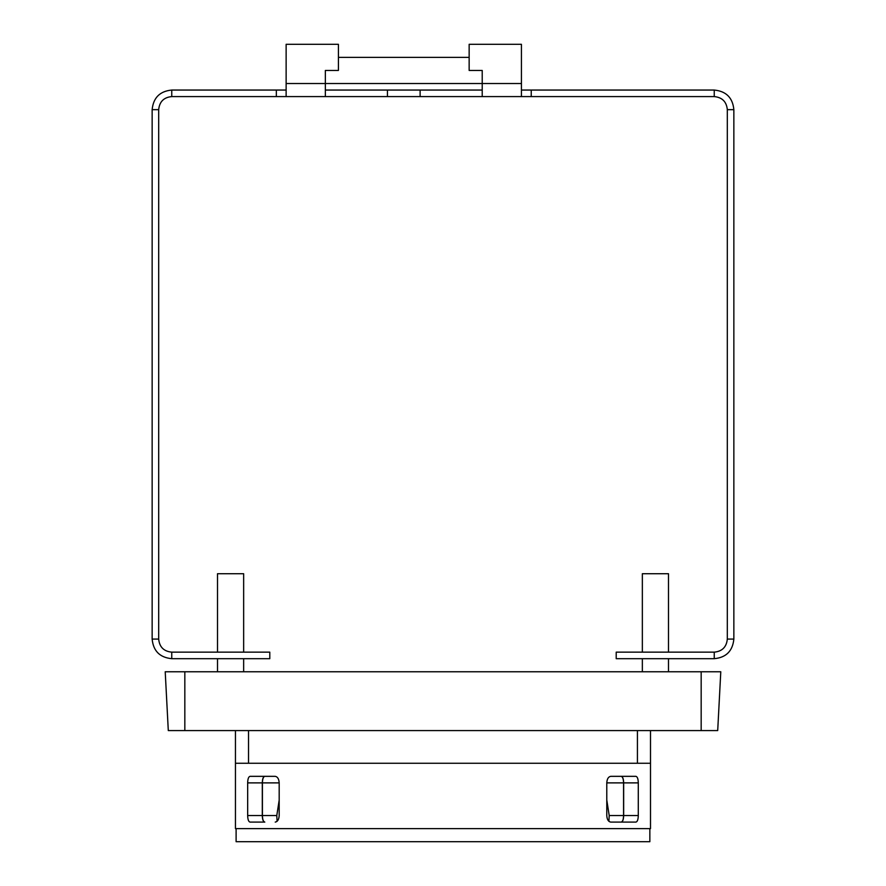 <?xml version="1.0" encoding="UTF-8"?>
<svg xmlns="http://www.w3.org/2000/svg" width="886" height="886" viewBox="0 0 886 886"><rect width="100%" height="100%" fill="white"/><g stroke="black" fill="none" stroke-linecap="round" stroke-linejoin="round"><path stroke-width="1.33" d="M637.422 730.585L637.422 763.267L650.501 763.267L650.501 828.631L235.454 828.631L235.454 730.585M606.788 782.881C607.032 778.927 608.361 776.745 610.742 776.335L621.175 776.335C622.659 776.734 623.456 778.916 623.567 782.881L606.788 782.881L606.788 815.552C607.032 819.506 608.361 821.687 610.742 822.097L635.949 822.097C637.411 821.687 638.186 819.506 638.285 815.552L623.655 815.552C623.545 819.506 622.747 821.687 621.263 822.097M623.655 782.881L638.285 782.881C638.186 778.938 637.411 776.756 635.949 776.335L621.263 776.335C622.747 776.745 623.545 778.927 623.655 782.881L623.655 815.552M638.285 782.881L638.285 815.552M247.67 815.552C247.77 819.495 248.545 821.676 250.007 822.097L264.692 822.097C263.208 821.687 262.411 819.506 262.3 815.552L247.67 815.552L247.67 782.881C247.77 778.927 248.556 776.745 250.007 776.335L275.214 776.335C277.595 776.745 278.924 778.927 279.179 782.881L279.179 815.552C278.924 819.506 277.595 821.687 275.214 822.097M247.67 782.881L262.3 782.881L262.3 815.552M262.3 782.881C262.411 778.927 263.208 776.745 264.692 776.335M637.422 763.267L235.454 763.267M650.501 763.267L650.501 730.585M184.831 671.765L165.217 671.765L168.296 730.585L717.704 730.585L720.783 671.765L184.831 671.765L184.831 730.585M243.65 652.151L243.65 573.718L217.502 573.718L217.502 652.151M217.502 658.686L217.502 671.765M243.65 671.765L243.65 658.686M668.498 652.151L668.498 573.718L642.35 573.718L642.35 652.151M642.35 658.686L642.35 671.765M668.498 671.765L668.498 658.686M171.751 652.151L269.798 652.151L269.798 658.686L171.751 658.686L171.751 652.151C163.81 651.376 159.447 647.013 158.683 639.083L158.683 109.665L152.148 109.665L152.148 639.083L158.683 639.083M152.148 639.083C153.278 650.966 159.812 657.512 171.751 658.686M158.683 109.665C159.458 101.713 163.821 97.349 171.751 96.585L420.119 96.585L420.119 90.051L482.217 90.051M727.317 109.665L727.317 639.083L733.852 639.083L733.852 109.665L727.317 109.665C726.553 101.724 722.201 97.371 714.249 96.585L420.119 96.585M276.332 96.585L276.332 90.051L171.751 90.051L171.751 96.585M171.751 90.051C159.857 91.203 153.322 97.737 152.148 109.665M714.249 96.585L714.249 90.051L521.433 90.051M420.119 90.051L325.35 90.051M276.332 90.051L286.134 90.051M469.148 57.368L338.419 57.368M727.317 639.083C726.542 647.024 722.179 651.387 714.249 652.151L714.249 658.686C726.132 657.556 732.667 651.022 733.852 639.083M714.249 658.686L616.202 658.686L616.202 652.151L714.249 652.151M733.852 109.665C732.711 97.759 726.177 91.225 714.249 90.051M531.235 96.585L531.235 90.051M521.433 96.585L521.433 44.3L469.148 44.3L469.148 70.448L482.217 70.448L482.217 96.585M387.448 90.051L387.448 96.585M325.35 96.585L325.35 70.448L338.419 70.448L338.419 44.3L286.134 44.3L286.134 96.585M606.788 800.014L609.203 815.552L608.903 821.322M277.074 821.3L276.786 815.552L279.179 800.169M236.108 828.631L236.108 841.7L649.848 841.7L649.848 828.631M264.814 822.097C263.319 821.687 262.522 819.517 262.411 815.552L276.786 815.552M279.179 782.881L262.411 782.881L262.411 815.552M262.411 782.881C262.522 778.927 263.319 776.745 264.814 776.335M609.203 815.552L623.567 815.552L623.567 782.881M623.567 815.552C623.467 819.506 622.67 821.687 621.175 822.097M248.534 763.267L248.534 730.585M701.169 730.585L701.169 671.765M286.134 83.517L521.433 83.517"/></g></svg>
